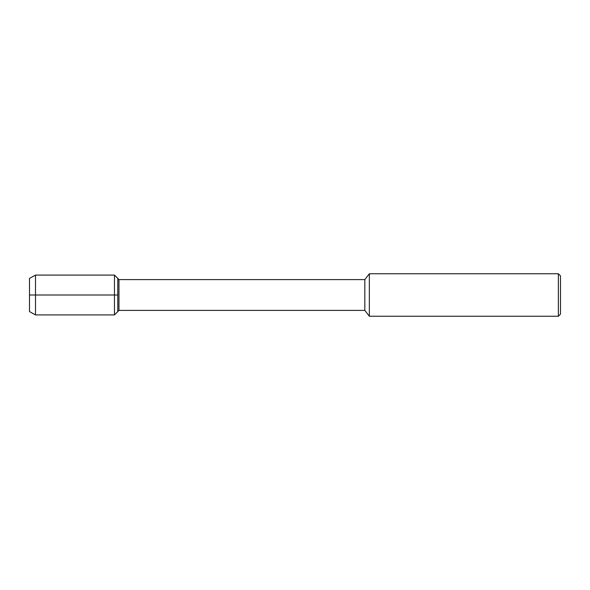 <?xml version="1.0" encoding="UTF-8"?>
<svg xmlns="http://www.w3.org/2000/svg" width="590" height="590" viewBox="0 0 590 590"><rect width="100%" height="100%" fill="white"/><g stroke="black" fill="none" stroke-linecap="round" stroke-linejoin="round"><path stroke-width="0.89" d="M29.5 311.586L29.5 278.414L29.5 311.586L35.503 314.913L35.503 275.088L29.5 278.414M364.827 310.399L364.827 279.601L118.974 279.601L118.974 310.399L364.827 310.399L369.34 316.24L369.34 273.76L364.827 279.601M558.376 273.76L558.376 316.24L560.5 314.116L560.5 275.884L558.376 273.76L369.34 273.76M118.974 310.399L114.46 314.913L114.46 275.088L117.786 278.414L117.786 311.586L117.786 278.414L118.974 279.601M117.786 295L29.5 295M558.376 316.24L369.34 316.24M114.46 314.913L35.503 314.913M114.46 275.088L35.503 275.088"/></g></svg>
